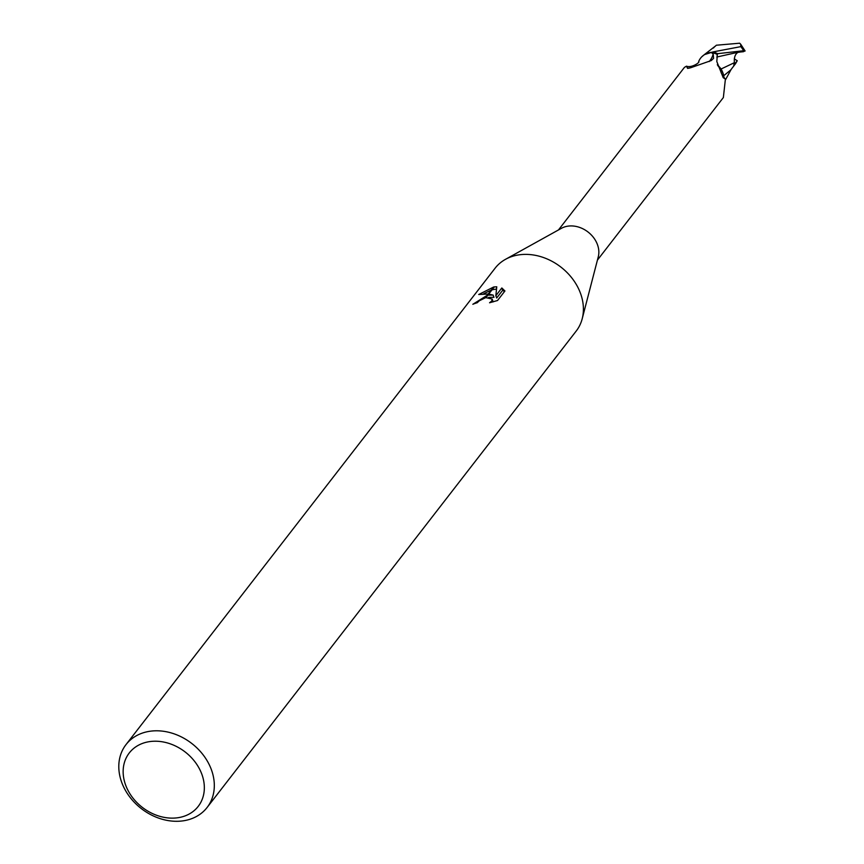 <?xml version="1.0" encoding="UTF-8"?>
<svg xmlns="http://www.w3.org/2000/svg" width="864" height="864" viewBox="0 0 864 864"><rect width="100%" height="100%" fill="white"/><g stroke="black" fill="none" stroke-linecap="round" stroke-linejoin="round"><path stroke-width="1.3" d="M505.775 259.178L561.46 228.29A24.624 19.775 37.8 0 1 567.853 226.163A24.624 19.775 37.8 0 1 591.008 234.641A24.624 19.775 37.8 0 1 598.277 256.813L582.282 318.449M597.424 260.107L723.362 97.546L725.404 79.088L723.222 77.695L716.818 61.56L717.314 54.443A24.624 19.775 37.8 0 0 711.115 52.348L713.189 54.011L713.567 58.374L711.277 60.545L690.552 67.792L687.582 68.386L686.47 66.172L684.428 67.381L558.479 229.943M149.45 741.636A43.61 35.014 37.8 0 1 201.744 773.971A43.61 35.014 37.8 0 1 178.038 817.711A43.61 35.014 37.8 0 1 125.744 785.376A43.61 35.014 37.8 0 1 149.45 741.636M149.731 731.29A51.311 41.191 37.8 0 1 203.483 755.309A51.311 41.191 37.8 0 1 207.112 807.473A51.311 41.191 37.8 0 1 183.373 820.8A51.311 41.191 37.8 0 1 129.632 796.781A51.311 41.191 37.8 0 1 125.993 744.628A51.311 41.191 37.8 0 1 149.731 731.29M125.993 744.628L495.083 268.218A51.311 41.191 37.8 0 1 518.821 254.88A51.311 41.191 37.8 0 1 572.573 278.899A51.311 41.191 37.8 0 1 576.202 331.063L207.112 807.473M504.932 290.974L497.545 300.51L489.564 302.767L491.713 301.072L492.167 299.074L485.957 297.67L487.933 295.121L493.139 295.078L488.732 294.084L494.284 286.924L496.757 286.794L495.85 295.704L501.833 287.971L504.922 290.974M485.957 297.67A8.197 2.97 -20.6 0 0 485.266 297.842L479.293 300.78L477.22 302.735A51.311 41.191 -142.2 0 0 472.835 304.29L487.264 295.261A13.489 4.892 159.4 0 1 487.933 295.121M493.657 287.01L488.236 294.008L478.699 294.516L493.657 287.01A18.565 6.739 159.4 0 1 494.284 286.924M488.635 297.389L493.981 297.335L493.139 295.078M487.264 295.261L485.266 297.842M492.167 299.074L493.128 301.903M504.5 291.535L502.686 290.261L496.703 297.994L495.85 295.704M496.487 289.04L492.059 289.796M491.324 290.012L483.743 293.749M502.697 290.261L501.833 287.971M686.47 66.172C691.729 68.278 700.531 62.003 698.674 61.517A22.01 17.669 37.8 0 1 711.115 52.348M713.189 54.011A26.492 21.989 -148 0 1 709.204 61.56M689.008 68.224A26.492 21.989 -148 0 1 687.366 67.954M717.412 64.865A11.027 8.856 -142.2 0 0 721.04 68.947A22.01 17.669 37.8 0 1 723.967 77.35M721.04 68.947A27.918 8.132 34.4 0 0 722.617 75.427A27.918 8.132 34.4 0 0 725.404 79.088M505.505 259.319A51.311 41.191 37.8 0 1 518.821 254.88M723.708 75.73L730.674 70.016L735.404 63.85M717.077 55.382L717.649 53.676L743.612 50.728L745.114 50.976L742.705 51.786M743.548 51.678L738.169 52.25C735.221 53.892 733.957 57.37 734.378 62.683L733.774 65.221L737.24 60.728L735.62 63.569M734.378 62.683L721.159 68.969L717.347 64.595M723.168 73.667L721.159 68.969M714.172 47.153L715.759 45.803M716.299 45.23L739.649 43.2L740.653 44.172L740.837 46.634L712.994 51.926L704.311 54.659L701.708 56.873M743.666 51.505L737.964 52.38M712.994 51.926A25.65 20.596 37.8 0 1 717.649 53.676M734.292 58.838L737.24 60.728M738.169 52.24L716.796 57.035M740.837 46.634A25.65 20.596 37.8 0 1 743.612 50.728M731.171 69.368L725.663 79.488M713.491 48.006L714.323 46.948M715.846 45.716L704.311 54.659M745.114 50.976L740.653 44.172"/></g></svg>
